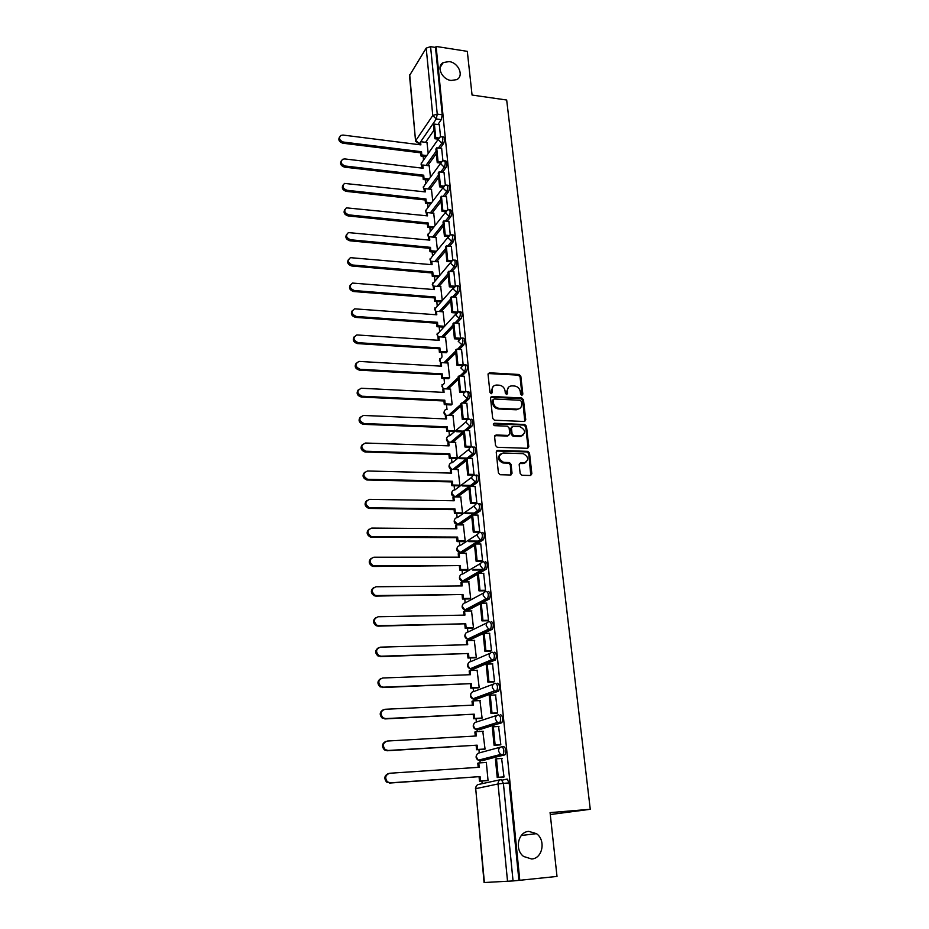 <?xml version="1.0" encoding="UTF-8"?>
<svg xmlns="http://www.w3.org/2000/svg" width="929" height="929" viewBox="0 0 929 929"><rect width="100%" height="100%" fill="white"/><g stroke="black" fill="none" stroke-linecap="round" stroke-linejoin="round"><path stroke-width="1.39" d="M521.843 395.243L522.841 394.117L520.821 376.245L519.009 374.48L489.444 372.796L488.05 374.399L489.955 392.444L491.255 393.699L492.277 392.561L492.033 390.215C491.987 387.01 493.508 385.28 496.597 385.047L499.221 385.187C502.45 385.686 504.401 387.59 505.074 390.9L505.33 393.234L506.619 394.477L507.64 393.35L507.385 391.016C507.327 387.811 508.825 386.092 511.879 385.872L514.48 385.999C517.685 386.499 519.625 388.392 520.31 391.678L520.565 394.001L521.843 395.243M522.028 395.243L520.066 376.895L518.254 375.13L488.201 373.539M491.487 393.687L491.302 390.854L492.033 390.215M506.839 394.465L506.63 391.643L507.385 391.016M528.822 831.385C518.103 831.71 514.283 849.698 523.631 856.48L531.678 859C542.664 858.512 546.031 840.083 536.451 833.661L528.822 831.385M449.16 61.593L443.284 62.545C436.003 66.238 441.774 79.511 451.111 80.463L456.708 79.627C464.256 76.085 458.589 62.615 449.16 61.593M520.159 473.476L522.017 475.288L530.413 475.497L531.864 473.778L529.53 453.143L527.846 451.366L497.712 450.368L496.225 452.075L498.408 472.919L500.046 474.707L510.567 474.998L512.042 473.267L511.078 464.361L509.417 462.572L503.599 462.352C497.979 458.717 497.828 455.593 503.135 452.992L523.317 453.666C528.961 457.207 529.158 460.319 523.921 462.979L520.646 462.886L519.172 464.593L520.159 473.476M436.107 46.45L467.31 51.35L472.06 95.048L506.677 100.018L590.263 809.287L550.073 812.608L557.005 876.43L519.787 880.286L436.107 46.45L435.492 47.425L430.58 46.659L437.245 114.104L436.293 118.958L420.721 141.696M524.316 421.487L525.756 419.838L523.48 399.749L521.657 397.972L492.022 396.497L490.547 398.123L492.684 418.422L494.472 420.222L524.316 421.487M526.488 426.272L528.798 446.628L527.347 448.312L497.236 447.29L495.529 445.49L494.6 436.665L496.098 434.981L508.279 435.434L509.754 433.773L509.115 427.967L507.35 426.179L494.553 425.656C493.009 424.75 492.951 423.938 494.356 423.241L524.722 424.495L526.488 426.272L525.709 426.864L528.009 447.209L528.798 446.628M502.392 780.105L507.083 779.094L509.162 782.938L503.402 783.356L513.052 880.936L484.067 882.538L475.718 788.675L484.392 882.538M423.159 156.316L423.519 160.136M425.366 179.773L425.737 183.675M427.595 203.521L427.979 207.515M429.86 227.57L430.243 231.646M432.148 251.91L432.542 256.09M434.47 276.575L434.865 280.837M436.816 301.553L437.222 305.908M439.196 326.845L439.614 331.293M441.6 352.474L442.03 357.003M444.05 378.428L444.468 382.969M446.524 404.73L446.942 409.19M449.021 431.381L449.439 435.759M451.564 458.38L451.97 462.677M454.142 485.751L454.536 489.943M456.743 513.482L457.126 517.592M459.39 541.595L459.762 545.602M462.061 570.092L462.433 574.006M463.118 581.31L463.176 581.926M464.779 598.973L465.139 602.793M465.835 610.202L465.917 611.038M467.531 628.259L467.879 631.975M468.588 639.489L468.692 640.545M470.329 657.964L470.666 661.564M471.386 669.182L471.502 670.483M473.163 688.075L473.488 691.559M474.208 699.293L474.359 700.838M476.031 718.616L476.345 721.996M477.088 729.822L477.251 731.622M478.946 749.587L479.248 752.85M479.991 760.793L480.188 762.848M481.896 781.01L482.151 783.67M550.282 814.547L590.263 809.287M519.787 880.286L513.052 880.936M435.492 47.425L442.239 114.778L441.287 119.632L437.884 124.556M434.052 130.083L425.587 142.311M409.712 74.819L415.588 141.243L409.515 75.551L426.202 48.111L430.58 46.659M442.936 160.891L441.647 148.454M430.475 177.195L429.198 165.78M445.351 185.231L444.027 172.48M432.775 201.21L431.439 189.365M447.801 209.896L446.443 196.809M435.086 225.515L433.715 213.24M450.275 234.874L448.881 221.45M437.443 250.145L436.026 237.406M452.783 260.178L451.343 246.406M439.823 275.077L438.349 261.897M455.326 285.818L453.851 271.698M442.227 300.334L440.718 286.689M457.892 311.784L456.383 297.315M444.677 325.916L443.11 311.796M460.505 338.075L458.961 323.28M447.139 351.836L445.525 337.239M463.153 364.737L461.562 349.583M449.624 377.813L447.975 363.007M465.824 391.701L464.198 376.245M452.133 404.127L450.46 389.112M468.193 419.211L466.869 403.256M454.676 430.777L452.98 415.553M464.976 447.012L465.905 446.257L464.349 430.441L463.432 431.219L464.976 447.012L470.434 447.197L471.258 446.535L469.575 430.65M457.254 457.788L455.535 442.355M472.919 475.125L474.034 474.51L472.315 458.403M458.821 485.844L459.867 485.159L458.113 469.517M475.718 503.448L476.844 502.868L475.091 486.552M461.458 513.54L462.514 512.901L460.726 497.038M478.563 532.166L479.689 531.632L477.912 515.084M464.128 541.619L465.197 541.015L463.374 524.931M481.443 561.279L482.581 560.802L480.757 544.011M466.834 570.069L467.914 569.523L466.056 553.208M484.357 590.809L485.519 590.368L483.649 573.356M469.586 598.915L470.678 598.415L468.773 581.879M487.319 620.769L488.491 620.375L486.575 603.107M472.362 628.155L473.476 627.714L471.526 610.934M490.326 651.148L491.511 650.799L489.537 633.288M475.183 657.802L476.31 657.418L474.301 640.395M493.369 681.956L494.565 681.665L492.533 663.91M478.052 687.866L479.178 687.541L477.111 670.274M496.458 713.228L497.665 712.973L495.552 694.973M480.955 718.361L482.093 718.094L479.945 700.582M499.593 744.942L500.824 744.744L498.594 726.49M483.893 749.285L485.054 749.076L482.79 731.309M502.775 777.132L504.017 776.992L501.614 758.47M486.877 780.662L488.05 780.499L486.32 762.314L485.623 762.488M502.101 746.777L503.855 746.672C506.003 748.193 506.433 750.853 505.121 754.65L482.314 760.665L479.213 759.98M500.661 714.726C502.81 716.166 503.216 718.791 501.892 722.588L479.387 729.718L476.31 729.079M497.526 683.233C499.663 684.603 500.046 687.193 498.699 691.002L476.507 699.2L473.453 698.62M494.425 652.204C496.55 653.493 496.934 656.048 495.552 659.88L473.662 669.112L470.643 668.59M491.371 621.617C493.496 622.825 493.856 625.356 492.451 629.2L470.852 639.442L467.879 639.001M488.364 591.459C490.477 592.597 490.814 595.106 489.386 598.95L481.419 603.188M480.281 603.792L468.088 610.179L465.174 609.819M485.391 561.731C487.504 562.8 487.83 565.273 486.378 569.14L479.097 573.379M477.401 574.354L465.359 581.31L462.514 581.043M482.476 532.41C484.566 533.42 484.88 535.87 483.394 539.749L476.693 543.999M474.568 545.335L462.665 552.836L459.89 552.662M479.585 503.506C481.675 504.447 481.977 506.862 480.467 510.764L474.231 515.038M471.781 516.71L460.006 524.746L457.277 524.618M476.74 474.998C478.83 475.88 479.097 478.272 477.576 482.186L471.746 486.482M469.029 488.48L457.44 496.98M473.941 446.884C476.008 447.697 476.275 450.066 474.719 454.002L469.238 458.311M466.312 460.621L455.105 469.435M471.166 419.153C473.233 419.908 473.476 422.254 471.909 426.202L466.741 430.533M463.629 433.146L452.748 442.262M467.601 391.736L468.448 391.783C470.504 392.502 470.724 394.825 469.133 398.773L464.233 403.14M460.981 406.031L450.402 415.449M464.93 364.714L465.789 364.76C467.786 365.457 468.007 367.768 466.439 371.693L461.748 376.106M458.369 379.287L448.068 388.984M462.294 338.04L463.165 338.098C465.115 338.771 465.313 341.071 463.768 344.973L459.263 349.443M455.791 352.881L445.734 362.867M459.692 311.726L460.587 311.784C462.479 312.446 462.665 314.722 461.132 318.601L456.801 323.129M453.247 326.834L443.423 337.099M457.126 285.749L458.032 285.818C459.867 286.469 460.041 288.722 458.543 292.577L454.362 297.152M450.739 301.112L441.124 311.645M454.583 260.108L455.5 260.201C457.3 260.828 457.463 263.07 455.976 266.902L451.935 271.535M448.266 275.739L438.836 286.527M452.086 234.816L453.015 234.909C454.769 235.525 454.908 237.743 453.445 241.563L449.531 246.243M445.815 250.679L436.572 261.734M449.613 209.838L450.553 209.942C452.26 210.546 452.388 212.753 450.948 216.538L447.163 221.276M443.412 225.944L434.331 237.243M447.163 185.173L448.126 185.289C449.787 185.893 449.903 188.076 448.486 191.85L444.805 196.623M441.02 201.523L432.113 213.066M444.759 160.833L445.734 160.949C447.348 161.553 447.453 163.725 446.059 167.464L442.471 172.295M438.674 177.404L429.918 189.191M442.367 136.795L443.365 136.923C444.933 137.515 445.026 139.675 443.656 143.403L440.16 148.268M436.351 153.599L427.735 165.606M440.555 136.853L439.301 124.741M428.211 153.494L426.98 142.485M505.504 779.443L507.745 779.28M464.732 581.31L465.359 581.31M461.98 552.836L462.665 552.836M459.274 524.734L460.006 524.746M518.916 880.332L509.162 782.938M508.523 387.23L506.63 391.643M493.16 386.464L491.302 390.854M524.792 421.429L522.713 400.364L520.902 398.599L490.721 397.217M521.413 401.502L520.135 400.26L494.112 398.982L493.078 400.12L493.334 402.605C493.996 405.903 495.935 407.819 499.152 408.342L517.058 409.166C520.205 408.981 521.75 407.25 521.692 403.964L521.413 401.502M493.125 399.633L492.335 400.747L493.078 400.12M519.683 408.505L516.303 409.782L498.408 408.957C495.192 408.435 493.253 406.53 492.602 403.232L492.335 400.747M527.788 448.266L528.009 447.209M508.778 435.376L507.513 436.026L494.82 435.643M525.709 426.864L523.956 425.087L493.38 423.856M520.821 435.91C526.081 433.193 525.814 430.127 520.008 426.701L512.901 426.399L511.438 428.06L512.076 433.855L513.807 435.643L520.821 435.91L520.054 436.491L522.841 435.446M511.635 427.061L510.671 428.652L511.438 428.06M520.054 436.491L513.04 436.235L511.31 434.447L510.671 428.652M525.837 462.549L523.143 463.536L519.427 463.49M500.313 454.06C497.236 457.683 498.083 460.633 502.833 462.909L504.145 462.398M511.008 474.94L510.311 464.918L508.651 463.13L503.379 462.967M530.807 475.451L528.752 453.712L527.057 451.935L496.458 451.006M420.001 144.761L420.582 141.672L420.872 144.878L342.964 135.053L340.711 135.483C338.504 138.258 339.422 140.453 343.475 142.067L342.813 143.205C339.143 141.94 338.04 139.896 339.503 137.062M425.981 156.664L421.046 156.06L421.824 154.957L421.522 151.741L420.756 152.844L342.813 143.205M421.046 156.06L420.756 152.844M422.184 168.137L421.081 164.119L422.405 161.727L438.337 139.153L434.9 138.758L435.713 137.597L434.389 124.08L439.359 124.741M435.713 137.597L438.767 137.991M434.9 138.758L433.576 125.252L434.389 124.08M421.522 151.741L343.475 142.067M421.824 154.957L426.759 155.561M420.582 141.672L427.166 142.52M421.987 166.105L422.765 165.014L423.067 168.242L344.717 158.929L342.58 159.3C340.188 162.11 341.071 164.352 345.24 166.024L344.554 167.15C340.85 165.873 339.747 163.794 341.257 160.914M428.35 180.11L423.241 179.529L424.019 178.449L423.717 175.198L422.939 176.278L344.554 167.15M423.241 179.529L422.939 176.278M440.729 163.074L437.234 162.645L438.047 161.518L436.711 147.839L441.705 148.466M438.047 161.518L441.229 161.913M437.234 162.645L435.898 148.977L436.711 147.839M423.717 175.198L345.24 166.024M424.019 178.449L429.128 179.042M422.765 165.014L429.395 165.803M424.39 191.815L424.193 189.69L424.983 188.633L425.285 191.908L344.496 183.419C341.895 186.253 342.731 188.541 347.016 190.294L346.331 191.386C342.569 190.108 341.477 188.006 343.033 185.068M430.754 203.857L425.47 203.288L426.248 202.243L425.946 198.945L425.157 199.99L346.331 191.386M425.47 203.288L425.157 199.99M443.156 187.252L439.591 186.845L440.416 185.754L439.057 171.888L444.085 172.48M440.416 185.754L443.737 186.125M439.591 186.845L438.244 173.003L439.057 171.888M425.946 198.945L347.016 190.294M426.248 202.243L431.544 202.812M424.983 188.633L431.637 189.388M426.632 215.772L426.423 213.589L427.224 212.555L427.526 215.865L346.447 207.852C343.625 210.697 344.415 213.031 348.816 214.878L348.12 215.934C344.322 214.657 343.219 212.52 344.833 209.524M433.204 227.907L427.712 227.35L428.513 226.328L428.199 222.995L427.398 224.017L348.12 215.934M427.712 227.35L427.398 224.017M445.63 211.742L441.983 211.359L442.819 210.291L441.449 196.251L446.501 196.809M442.819 210.291L446.292 210.662M441.983 211.359L440.613 197.331L441.449 196.251M428.199 222.995L348.816 214.878M428.513 226.328L434.006 226.885M427.224 212.555L433.924 213.252M428.896 240.042L428.687 237.778L429.488 236.767L429.802 240.135L348.433 232.598C345.379 235.443 346.111 237.836 350.639 239.775L349.931 240.808C346.087 239.508 344.996 237.348 346.668 234.305M435.713 252.247L429.988 251.713L430.801 250.725L430.475 247.346L429.674 248.333L349.931 240.808M429.988 251.713L429.674 248.333M448.161 236.558L444.41 236.187L445.246 235.153L443.865 220.928L448.939 221.45M445.246 235.153L448.893 235.513M444.41 236.187L443.017 221.985L443.865 220.928M430.475 247.346L350.639 239.775M430.801 250.725L436.514 251.26M429.488 236.767L436.224 237.429M431.195 264.626L430.975 262.268L431.788 261.293L432.101 264.707L350.477 257.67C347.167 260.515 347.829 262.953 352.486 264.997L351.777 265.996C347.864 264.695 346.784 262.489 348.526 259.388M438.256 276.9L432.299 276.389L433.111 275.437L432.786 272.011L431.973 272.963L351.777 265.996M432.299 276.389L431.973 272.963M450.728 261.688L446.861 261.339L447.708 260.341L446.303 245.93L451.413 246.417M447.708 260.341L451.552 260.689M446.861 261.339L445.455 246.951L446.303 245.93M432.786 272.011L352.486 264.997M433.111 275.437L439.08 275.948M431.788 261.293L438.569 261.908M433.529 289.511L433.297 287.084L434.11 286.144L434.435 289.593L352.555 283.078C348.967 285.9 349.571 288.385 354.355 290.556L353.635 291.52C349.676 290.208 348.596 287.967 350.407 284.808M440.857 301.867L434.633 301.379L435.457 300.45L435.132 296.99L434.307 297.919L353.635 291.52M434.633 301.379L434.307 297.919M453.352 287.154L449.346 286.817L450.205 285.853L448.777 271.256L453.921 271.709M450.205 285.853L454.281 286.19M449.346 286.817L447.929 272.243L448.777 271.256M435.132 296.99L354.355 290.556M435.457 300.45L441.681 300.938M434.11 286.144L440.927 286.701M435.887 314.722L435.643 312.214L436.467 311.296L436.804 314.792L354.669 308.834C350.814 311.61 351.336 314.153 356.248 316.452L355.528 317.381C351.499 316.046 350.43 313.77 352.323 310.553M443.516 327.147L437.002 326.694L437.826 325.8L437.501 322.293L436.676 323.187L355.528 317.381M437.002 326.694L436.676 323.187M456.023 312.945L451.866 312.643L452.737 311.703L451.297 296.908L456.464 297.326M452.737 311.703L457.08 312.028M451.866 312.643L450.426 297.872L451.297 296.908M437.501 322.293L356.248 316.452M437.826 325.8L444.352 326.265M436.467 311.296L443.33 311.819M438.267 340.269L438.023 337.668L438.86 336.786L439.196 340.328L356.829 334.939C352.672 337.657 353.125 340.246 358.176 342.696L357.444 343.591C353.345 342.232 352.3 339.921 354.274 336.646M446.222 352.765L439.394 352.335L440.241 351.476L439.905 347.922L439.069 348.781L357.444 343.591M439.394 352.335L439.069 348.781M458.763 339.085L454.42 338.795L455.303 337.901L453.84 322.909L459.042 323.28M455.303 337.901L459.983 338.214M454.42 338.795L452.957 323.826L453.84 322.909M439.905 347.922L358.176 342.696M440.241 351.476L447.07 351.905M438.86 336.786L445.757 337.25M440.683 366.142L440.439 363.448L441.275 362.6L441.612 366.189L359.035 361.404C354.576 364.052 354.936 366.676 360.115 369.277L359.384 370.137C355.215 368.767 354.181 366.409 356.26 363.076M448.719 378.684L441.821 378.312L442.668 377.488L442.332 373.888L441.484 374.712L359.384 370.137M441.821 378.312L441.484 374.712M461.55 365.573L457.01 365.306L457.892 364.447L456.418 349.258L461.643 349.594M457.892 364.447L463.06 364.749M457.01 365.306L455.524 350.14L456.418 349.258M442.332 373.888L360.115 369.277M442.668 377.488L449.578 377.871M441.275 362.6L448.208 363.018M443.133 392.352L442.878 389.576L443.725 388.763L444.074 392.398L361.276 388.241C356.504 390.795 356.771 393.466 362.089 396.23L361.346 397.055C357.108 395.649 356.086 393.246 358.28 389.843M451.227 404.951L444.283 404.626L445.142 403.836L444.805 400.19L443.946 400.98L361.346 397.055M444.283 404.626L443.946 400.98M464.419 392.421L459.623 392.177L460.529 391.353L459.019 375.955L464.291 376.245M460.529 391.353L465.812 391.62M459.623 392.177L458.125 376.802L459.019 375.955M444.805 400.19L362.089 396.23M445.142 403.836L452.086 404.161M443.725 388.763L450.704 389.123M445.618 418.909L445.351 416.041L446.21 415.263L446.559 418.944L363.494 415.46C358.501 417.853 358.652 420.547 363.959 423.543L363.204 424.321C358.977 422.811 358.025 420.361 360.324 416.982M453.758 431.567L446.779 431.3L447.65 430.545L447.302 426.841L446.431 427.595L363.344 424.332M446.779 431.3L446.431 427.595M463.13 431.915L456.476 431.671M467.38 419.618L462.282 419.409L463.199 418.619L461.667 403.012L466.962 403.267M463.199 418.619L468.506 418.84M462.282 419.409L460.761 403.825L461.667 403.012M447.302 426.841L364.098 423.543M447.65 430.545L454.641 430.812M457.358 430.917L463.513 431.149M446.21 415.263L453.224 415.565M448.138 445.815L447.859 442.854L448.73 442.123L449.079 445.85L365.515 443.028C360.557 445.339 360.615 448.057 365.701 451.204L364.934 451.947C360.847 450.24 359.999 447.755 362.415 444.48M456.336 458.531L449.299 458.322L450.182 457.602L449.833 453.851L448.951 454.571L365.352 451.982M449.299 458.322L448.951 454.571M466.346 458.821L459.274 458.612M464.349 430.441L469.679 430.65M465.905 446.257L471.247 446.443M449.833 453.851L366.119 451.239M450.182 457.602L457.219 457.811M460.169 457.904L467.519 458.125M466.184 421.708L449.764 435.747C447.755 435.887 446.744 436.99 446.733 439.069L448.73 442.123L455.779 442.367M450.681 473.093L450.402 470.028L451.285 469.331L451.633 473.116L367.57 470.991C362.658 473.198 362.624 475.95 367.466 479.236L366.7 479.933C362.74 478.04 362.02 475.509 364.551 472.362M458.949 485.855L451.866 485.704L452.748 485.019L452.388 481.222L451.506 481.907L367.408 480.014M451.866 485.704L451.506 481.907M470.306 486.099L462.143 485.925M473.198 475.125L467.705 474.998L468.646 474.278L467.078 458.252L472.431 458.415M468.646 474.278L474.022 474.417M467.705 474.998L466.149 458.984L467.078 458.252M452.388 481.222L368.174 479.306M452.748 485.019L459.843 485.182M463.048 485.252L471.224 485.426M451.285 469.331L458.38 469.528M453.271 500.731L452.969 497.572L453.863 496.91L454.223 500.743L369.637 499.337C364.783 501.451 364.667 504.215 369.277 507.629L370.265 507.768L368.499 508.291C364.667 506.212 364.075 503.657 366.723 500.603M461.597 513.54L454.455 513.458L455.349 512.82L454.989 508.964L454.095 509.603L369.475 508.43M454.455 513.458L454.095 509.603M474.231 513.702L465.197 513.586M476.02 503.448L470.48 503.367L471.421 502.694L469.83 486.436L475.218 486.552M471.421 502.694L476.832 502.786M470.48 503.367L468.89 487.133L475.555 482.232L471.7 478.505C471.7 476.31 472.745 475.125 474.824 474.951C476.902 475.834 477.181 478.226 475.66 482.139L477.471 482.279M454.989 508.964L370.265 507.768M455.349 512.82L462.503 512.913M466.114 512.959L475.149 513.075M453.863 496.91L461.005 497.038M455.884 528.74L455.582 525.489L456.487 524.873L456.847 528.752L371.751 528.078C366.955 530.111 366.734 532.898 371.112 536.428L372.378 536.625L370.323 537.043C366.63 534.779 366.177 532.178 368.941 529.251M464.279 541.619L457.091 541.584L457.997 540.992L457.625 537.09L456.72 537.682L371.588 537.241M457.091 541.584L456.72 537.682M478.447 541.665L468.797 541.63M478.865 532.166L473.279 532.131L474.243 531.504L472.629 515.014L478.052 515.084M474.243 531.504L479.678 531.539M473.279 532.131L471.677 515.665L472.629 515.014M457.625 537.09L372.378 536.625M457.997 540.992L465.197 541.015M469.714 541.038L479.387 541.084M456.487 524.873L463.664 524.931M458.543 557.145L458.229 553.789L459.135 553.208L459.507 557.145L373.876 557.214C369.15 559.177 368.848 561.975 372.993 565.61L374.515 565.889L372.192 566.179C368.639 563.74 368.302 561.104 371.205 558.283M467.008 570.069L459.75 570.104L460.668 569.547L460.296 565.587L373.713 566.458M459.75 570.104L459.379 566.144M483.045 569.988L472.629 570.034M481.768 561.279L476.124 561.29L477.1 560.71L475.462 543.999L480.92 544.011M477.1 560.71L482.569 560.698M476.124 561.29L474.498 544.603L475.462 543.999M460.296 565.587L374.515 565.889M460.668 569.547L467.914 569.512M473.569 569.489L483.997 569.442M459.135 553.208L466.358 553.208M461.237 585.932L460.912 582.471L461.829 581.937L462.201 585.92L376.048 586.768C371.368 588.672 370.996 591.471 374.921 595.199L376.686 595.559L375.885 596.093L374.108 595.721C370.683 593.097 370.485 590.438 373.504 587.732M469.772 598.903L462.456 599.008L463.385 598.497L463.002 594.49L375.885 596.093M462.456 599.008L462.085 595.001M484.706 590.809L479.016 590.879L479.991 590.345L478.342 573.39L483.823 573.356M479.991 590.345L485.507 590.275M479.016 590.879L477.367 573.948L478.342 573.39M463.002 594.49L376.686 595.559M463.385 598.497L470.678 598.404M461.829 581.937L469.099 581.868M463.954 615.126L463.629 611.549L464.558 611.061L464.941 615.103L378.242 616.74C373.632 618.586 373.179 621.408 376.884 625.194L378.893 625.658L378.08 626.146L376.071 625.681C372.761 622.871 372.692 620.177 375.873 617.588M472.582 628.143L465.197 628.318L466.137 627.853L465.754 623.789L378.08 626.146M465.197 628.318L464.814 624.253M487.702 620.758L481.942 620.874L482.941 620.386L481.257 603.188L486.773 603.107M482.941 620.386L488.48 620.27M481.942 620.874L480.27 603.711L481.257 603.188M465.754 623.789L378.893 625.658M466.137 627.853L473.465 627.69M464.558 611.061L471.874 610.922M466.73 644.714L466.381 641.033L467.322 640.58L467.705 644.691L380.472 647.153C375.908 648.941 375.386 651.763 378.893 655.63L381.134 656.199L378.068 656.06C374.886 653.075 374.956 650.335 378.277 647.873M475.439 657.802L467.972 658.034L468.924 657.616L468.541 653.493L380.298 656.629M467.972 658.034L467.589 653.911M490.733 651.136L484.915 651.31L485.913 650.869L484.206 633.427L489.769 633.288M485.913 650.869L491.499 650.695M484.915 651.31L483.208 633.892L484.206 633.427M468.541 653.493L381.134 656.199M468.924 657.616L476.298 657.384M467.322 640.58L474.684 640.383M469.528 674.733L469.18 670.924L470.132 670.529L470.527 674.686L382.725 677.996C378.231 679.738 377.638 682.583 380.96 686.496L383.398 687.17L380.124 686.879C377.046 683.698 377.255 680.934 380.751 678.6M478.342 687.855L470.794 688.18L471.746 687.808L471.363 683.616L382.562 687.553M470.794 688.18L470.399 683.999M493.833 681.944L487.922 682.176L488.944 681.781L487.214 664.096L492.8 663.898M488.944 681.781L494.553 681.561M487.922 682.176L486.204 664.514L487.214 664.096M471.363 683.616L383.398 687.17M471.746 687.808L479.178 687.495M470.132 670.529L477.529 670.262M472.373 705.169L472.013 701.244L472.977 700.896L473.372 705.111L385.012 709.28C380.576 710.999 379.926 713.844 383.062 717.815L385.698 718.593L382.225 718.152C379.253 714.773 379.601 711.974 383.271 709.779M481.315 718.349L473.651 718.744L474.614 718.419L474.22 714.169L384.85 718.93M473.651 718.744L473.244 714.506M496.992 713.193L490.976 713.495L492.01 713.158L490.257 695.206L495.877 694.95M492.01 713.158L497.654 712.88M490.976 713.495L489.235 695.577L490.257 695.206M474.22 714.169L385.698 718.593M474.614 718.419L482.093 718.036M472.977 700.896L480.421 700.559M475.265 736.035L474.882 731.994L475.869 731.692L476.263 735.977L387.347 741.028C382.957 742.724 382.249 745.581 385.221 749.598L388.032 750.481L387.172 750.76L384.362 749.877C381.494 746.289 381.993 743.467 385.837 741.412M484.381 749.262L476.542 749.738L477.529 749.471L477.123 745.163L387.172 750.76M476.542 749.738L476.136 745.441M500.255 744.907L494.077 745.279L495.122 744.988L493.345 726.768L499.001 726.466M495.122 744.988L500.812 744.652M494.077 745.279L492.312 727.093L493.345 726.768M477.123 745.163L388.032 750.481M477.529 749.471L485.043 749.006M475.869 731.692L483.359 731.286M478.191 767.342L477.796 763.185L478.795 762.941L479.201 767.284L389.704 773.253C385.361 774.925 384.594 777.794 387.416 781.858L390.401 782.845L386.557 782.079C383.793 778.27 384.432 775.413 388.461 773.532M487.574 780.615L479.48 781.184L480.479 780.964L480.072 776.598L389.541 783.066M479.48 781.184L479.074 776.83M507.606 779.187L506.2 779.28M503.646 777.074L497.224 777.527L498.281 777.294L496.481 758.807L502.171 758.436M498.281 777.294L504.006 776.888M497.224 777.527L495.424 759.063L496.481 758.807M480.072 776.598L390.401 782.845M480.479 780.964L488.05 780.43M478.795 762.941L486.331 762.442M522.086 394.744L522.841 394.117M491.546 393.199L492.277 392.561M506.886 393.977L507.64 393.35M507.548 881.412L498.037 783.971L475.718 788.675C475.706 786.201 476.786 784.761 478.946 784.366L500.429 779.698M441.287 119.632L436.293 118.958L432.775 115.498L426.202 48.111M419.827 142.985L418.213 144.169M419.92 143.995L415.786 140.558L432.775 115.498L437.245 114.104L442.239 114.778M504.679 754.94L480.351 760.793L478.272 760.224L476.391 757.019C476.38 754.592 477.448 753.187 479.596 752.804L500.557 747.137M501.474 722.867L477.436 729.822L475.497 729.335L473.511 726.072C473.5 723.679 474.568 722.297 476.693 721.949L497.038 715.342M498.327 691.269L474.556 699.293L472.768 698.863L470.655 695.566C470.655 693.197 471.711 691.861 473.825 691.536L493.613 684.046M495.215 660.113L493.229 660.182L471.723 669.182L470.097 668.822L467.856 665.478C467.856 663.143 468.901 661.831 471.003 661.529L490.257 653.203M492.149 629.409L490.175 629.456L468.936 639.489L467.461 639.198L465.081 635.808C465.081 633.508 466.126 632.219 468.228 631.941L486.993 622.825M489.13 599.147L487.168 599.182L466.172 610.214L464.872 609.97L462.352 606.544C462.352 604.28 463.397 603.026 465.475 602.77L483.812 592.876M486.157 569.314L484.206 569.326L463.455 581.322L462.34 581.136L459.669 577.675C459.669 575.446 460.703 574.215 462.77 573.983L480.699 563.357M483.219 539.888L481.28 539.888L460.784 552.836L457.01 549.202C457.01 547.007 458.043 545.799 460.099 545.59L477.657 534.256M480.328 510.88L478.4 510.857L458.136 524.722L454.386 521.111C454.397 518.951 455.419 517.767 457.463 517.581L474.696 505.55M468.89 487.133L455.582 496.945M477.576 482.186L474.974 482.163L454.955 496.934L451.808 493.392C451.808 491.267 452.829 490.106 454.862 489.943L471.804 477.227M474.649 454.06L472.745 454.002L467.357 458.252M466.172 459.193L453.247 469.389M451.68 469.342L449.253 466.044C449.264 463.943 450.275 462.816 452.295 462.665L468.971 449.288M471.874 426.225L469.981 426.156L464.86 430.464M463.478 431.625L450.913 442.192M469.133 398.773L467.252 398.68L462.363 403.047M460.819 404.429L448.568 415.368M466.439 371.693L464.558 371.588L459.89 376.001M458.206 377.592L446.245 388.891M463.768 344.973L461.91 344.845L457.416 349.316M455.616 351.104L443.923 362.763M461.132 318.601L459.286 318.461L454.966 322.99M453.073 324.976L441.612 336.972M458.543 292.577L456.696 292.426L452.528 297.013M450.553 299.184L439.324 311.517M455.976 266.902L454.153 266.739L450.124 271.373M448.068 273.73L437.06 286.387M453.445 241.563L451.633 241.377L447.732 246.069M445.618 248.6L434.807 261.572M450.948 216.538L449.148 216.352L445.363 221.09M443.191 223.796L432.577 237.069M448.486 191.85L446.686 191.641L443.017 196.425M440.81 199.294L430.359 212.88M446.059 167.464L444.271 167.255L440.694 172.086M438.442 175.117L428.176 188.993M443.656 143.403L441.879 143.171L438.395 148.048M436.119 151.241L426.005 165.397M441.589 136.702C443.156 137.295 443.249 139.443 441.879 143.171L438.337 139.687L439.672 137.26L441.589 136.702M443.946 160.74C445.548 161.332 445.665 163.504 444.271 167.255L440.706 163.759L442.169 161.228L443.946 160.74M446.338 185.08C447.987 185.684 448.103 187.879 446.686 191.641L443.11 188.134L444.701 185.498L446.338 185.08M448.753 209.745C450.449 210.36 450.577 212.555 449.148 216.352L445.537 212.822L447.279 210.093L448.753 209.745M451.204 234.723C452.946 235.351 453.085 237.569 451.633 241.377L447.999 237.836L449.891 235.014L451.204 234.723M453.677 260.027C455.465 260.666 455.628 262.895 454.153 266.739L450.495 263.174L452.551 260.259L453.677 260.027M456.185 285.667C458.032 286.318 458.206 288.571 456.696 292.426L453.027 288.838L456.185 285.667M458.729 311.645C460.621 312.307 460.807 314.583 459.286 318.461L455.593 314.861L458.729 311.645M461.307 337.97C463.246 338.655 463.455 340.943 461.91 344.845L458.183 341.222L461.307 337.97M463.919 364.656C465.917 365.341 466.126 367.652 464.558 371.588L460.819 367.942L463.919 364.656M466.567 391.69C468.611 392.398 468.843 394.732 467.252 398.68L463.478 395.022C463.478 392.932 464.477 391.829 466.497 391.701L466.567 391.69M469.284 419.072C471.34 419.827 471.584 422.172 470.016 426.121L466.184 422.463C466.184 420.326 467.217 419.2 469.284 419.072M472.037 446.826C474.104 447.639 474.359 450.008 472.815 453.944L468.924 450.298C468.924 448.126 469.958 446.965 472.037 446.826M477.657 503.483C479.747 504.424 480.038 506.839 478.54 510.741L477.622 510.753L474.522 507.106C474.51 504.877 475.555 503.669 477.657 503.483M480.537 532.398C482.627 533.409 482.941 535.859 481.454 539.737L480.305 539.737L477.378 536.114C477.367 533.85 478.423 532.607 480.537 532.398M483.452 561.731C485.553 562.811 485.867 565.285 484.415 569.152L483.045 569.129L480.27 565.54C480.258 563.229 481.315 561.964 483.452 561.731M486.401 591.483C488.515 592.621 488.851 595.129 487.423 598.984L485.821 598.926L483.208 595.373C483.196 593.039 484.264 591.738 486.401 591.483M489.397 621.652C491.511 622.871 491.871 625.403 490.466 629.247L488.654 629.154L486.192 625.635C486.181 623.266 487.249 621.931 489.397 621.652M492.44 652.263C494.565 653.551 494.936 656.118 493.554 659.95L491.546 659.811L489.211 656.338C489.2 653.923 490.268 652.564 492.44 652.263M495.517 683.314C497.654 684.685 498.049 687.274 496.69 691.095L494.472 690.909L492.277 687.483C492.265 685.033 493.345 683.651 495.517 683.314M498.652 714.819C500.789 716.271 501.195 718.895 499.872 722.704L497.456 722.46L495.389 719.081C495.366 716.607 496.458 715.179 498.652 714.819M501.823 746.8C503.982 748.321 504.401 750.98 503.1 754.778L500.499 754.476L498.548 751.155C498.525 748.635 499.616 747.183 501.823 746.8M424.239 189.632L423.276 187.565L424.704 185.08L440.706 163.225M426.516 213.461L425.494 211.301L427.05 208.735L443.098 187.6M428.838 237.592L427.735 235.339L429.43 232.68L445.537 212.3M431.184 262.024L429.999 259.69L431.857 256.927L447.999 237.313M433.576 286.771L432.299 284.332L450.484 262.663M435.991 311.83L434.633 309.299L453.015 288.338M438.453 337.215L436.99 334.591L455.582 314.339M440.95 362.925L439.382 360.197L441.937 357.096M443.493 388.984L441.798 386.139L444.55 382.969M446.083 415.379L444.248 412.43C444.259 410.409 445.235 409.329 447.197 409.19M501.335 779.501L503.402 783.356L498.037 783.971C498.014 781.405 499.117 779.919 501.335 779.501M488.805 373.458L489.537 372.796M518.254 375.13L519.009 374.48M520.066 376.895L520.821 376.245M491.302 397.136L492.033 396.497L491.29 397.136M520.902 398.599L521.657 397.972M522.713 400.364L523.48 399.749M524.99 420.442L525.756 419.838M492.602 403.232L493.334 402.605M498.49 408.969L499.233 408.342M516.303 409.782L517.058 409.166M495.343 435.573L496.098 434.981M507.513 436.026L508.279 435.434M493.613 423.833L494.356 423.241M523.886 425.087L524.653 424.483M511.31 434.447L512.076 433.855M513.156 436.235L513.923 435.655M519.868 463.443L520.646 462.886M523.143 463.536L523.921 462.979M508.453 463.106L509.22 462.549M510.311 464.918L511.078 464.361M511.275 473.813L512.042 473.267M496.969 450.948L497.712 450.368M526.906 451.924L527.684 451.355M528.752 453.712L529.53 453.143M531.074 474.324L531.864 473.778M439.998 67.608L443.284 62.545M421.197 163.051L422.08 167.023M471.909 426.202L469.795 426.144L464.663 430.452M474.719 454.002L472.362 453.967L452.853 469.377M480.467 510.764L477.622 510.753L457.382 524.63C454.386 523.759 453.503 521.959 454.734 519.218M483.394 539.749L480.305 539.737L459.832 552.697C456.929 551.721 456.116 549.887 457.393 547.204M486.378 569.14L483.045 569.129L462.34 581.136C459.507 580.056 458.752 578.21 460.076 575.585M489.386 598.95L485.821 598.926L464.872 609.97C462.119 608.797 461.434 606.916 462.816 604.338M492.451 629.2L488.654 629.154L467.461 639.198C464.779 637.921 464.163 636.017 465.592 633.497M495.552 659.88L491.546 659.811L470.097 668.822C467.484 667.452 466.915 665.524 468.413 663.039M498.699 691.002L494.472 690.909L472.768 698.863C470.225 697.4 469.726 695.449 471.282 692.999M501.892 722.588L497.456 722.46L475.497 729.335C473 727.767 472.571 725.781 474.185 723.377M505.121 754.65L500.499 754.476L478.272 760.224C475.822 758.575 475.451 756.554 477.146 754.174M423.392 186.462L424.263 190.457M425.621 210.163L426.481 214.181M427.874 234.154L428.733 238.207M430.15 258.448L430.998 262.535M432.461 283.055L433.309 287.166M434.807 307.963L435.689 312.167M437.176 333.197L438.163 337.517M439.58 358.745L440.683 363.204M442.018 384.629L443.249 389.216M444.492 410.85C443.551 412.801 444.004 414.38 445.862 415.577M463.466 431.474L450.728 442.192M447 437.408C446.001 439.475 446.512 441.101 448.533 442.285M449.543 464.314C448.475 466.509 449.055 468.181 451.262 469.354M452.121 491.58C450.937 494.391 451.889 496.167 454.955 496.934M419.954 144.378L415.588 141.243M476.542 785.679L475.404 788.779M521.32 835.485L536.451 833.661M488.712 373.446L489.444 372.796M498.408 408.957L499.152 408.342M513.04 436.235L513.807 435.643M523.956 425.087L524.722 424.495M502.833 462.909L503.599 462.352M508.651 463.13L509.417 462.572M527.057 451.935L527.846 451.366M363.959 423.543L363.204 424.321M365.701 451.204L364.934 451.947M367.466 479.236L366.7 479.933M369.277 507.629L368.499 508.291M371.112 536.428L370.323 537.043M372.993 565.61L372.192 566.179M374.921 595.199L374.108 595.721M376.884 625.194L376.071 625.681M378.893 655.63L378.068 656.06M380.96 686.496L380.124 686.879M383.062 717.815L382.225 718.152M385.221 749.598L384.362 749.877M387.416 781.858L386.557 782.079"/></g></svg>
